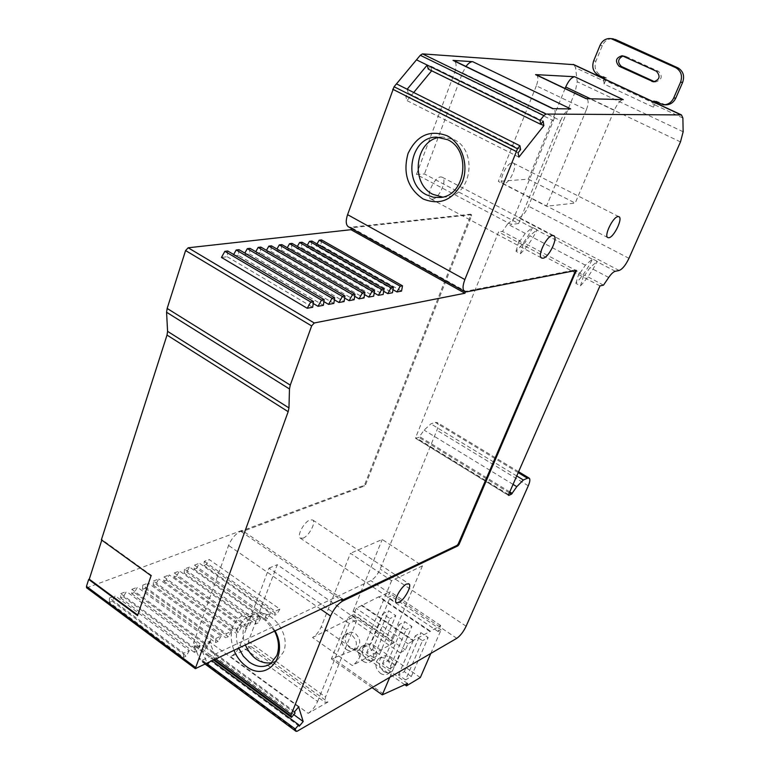 <?xml version="1.0" encoding="UTF-8"?>
<svg xmlns="http://www.w3.org/2000/svg" width="770" height="770" viewBox="0 0 770 770"><rect width="100%" height="100%" fill="white"/><g stroke="black" fill="none" stroke-linecap="round" stroke-linejoin="round"><path stroke-width="0.58" stroke-dasharray="3.85 2.89" d="M599.955 285.92L498.546 231.953L415.656 437.514L415.867 438.39L418.899 437.35L424.126 430.132L430.853 423.875L435.271 422.412L437.254 422.528C438.563 423.702 438.448 426.272 436.908 430.257L380.197 569.049C377.656 574.593 374.538 578.453 370.842 580.638L201.528 660.554L200.335 660.544L199.228 658.013L206.822 663.625M520.135 240.827L518.951 241L523.407 243.378L520.472 253.696L516.035 251.318C522.31 245.149 527.835 237.198 532.628 227.468L525.255 233.397L520.135 240.827L502.454 231.433L498.546 231.953M523.407 243.378L524.591 243.195L529.712 235.745L537.075 229.797L532.628 227.468M580.214 272.753L579.098 272.975L583.727 275.439L580.455 285.814L575.845 283.341C582.033 276.95 587.616 268.817 592.602 258.951L585.383 265.159L580.214 272.753L524.591 243.195M583.727 275.439L584.834 275.208L590.022 267.604L597.222 261.377L592.602 258.951M603.507 285.131L584.834 275.208M525.255 233.397L507.555 224.051L502.454 231.433M507.555 224.051L514.35 218.276L518.595 217.766C522.147 216.716 525.438 212.847 528.47 206.167L575.2 91.813L577.211 81.736L575.594 67.799L574.006 64.69M603.978 78.704L603.574 79.695L653.056 102.843L653.374 107.174L604.094 84.065L603.815 81.014L575.594 67.799M603.574 79.695L603.815 81.014M209.074 662.547L211.134 660.246L211.75 661.757L212.318 661.112M212.222 661.045L211.134 660.246M299.203 726.235L211.75 661.757M212.491 660.92L215.735 657.291L209.623 641.882L205.552 646.405L206.177 647.974L202.577 651.969L207.274 663.403M293.803 714.647L215.735 657.291M298.644 706.937L209.623 641.882M294.583 711.711L205.552 646.405M295.054 713.184L206.177 647.974M213.858 660.265L194.098 645.722L193.636 642.642L228.594 545.449C231.539 538.49 235.572 533.764 240.712 531.262L363.748 485.485L364.884 484.109L470.663 215.446L470.499 214.214L350.716 227.237L348.541 226.871M342.429 598.954L242.098 530.357L241.559 531.849L364.528 485.986L365.673 484.609L471.548 215.908L471.384 214.686L351.688 227.776L465.715 291.291L575.296 269.895L576.335 270.386M240.712 531.262L340.773 599.743M275.102 631.063L270.299 623.873L264.226 618.281C250.048 610.148 239.624 612.901 232.964 626.52C230.365 634.037 230.75 642.074 234.109 650.612M214.715 659.861L193.482 644.23M407.176 89.233L408.264 93.17L405.752 96.202L406.983 100.62L413.702 92.506M520.616 149.611L408.264 93.17M518.085 152.787L405.752 96.202M518.884 157.128L406.983 100.62M431.672 70.782L430.7 66.085L428.216 69.079M540.829 124.143L431.816 70.609M543.187 121.188L430.7 66.085M205.523 664.24L200.19 660.304M312.524 637.522L355.201 616.173L393.913 642.757L352.352 665.55L312.524 637.522C316.075 635.356 318.982 631.785 321.225 626.79L350.456 553.293L391.603 580.715L422.461 565.835L382.209 539.472L350.456 553.293M327.962 702.038L308.164 713.347L230.653 656.723L251.376 646.752L327.962 702.038L325.036 702.279L325.517 697.004L357.107 619.561L277.267 564.689L248.373 641.4L248.219 646.762L251.376 646.752M361.775 605.153L413.432 640.342L429.949 631.515L378.936 597.096L390.072 591.61L387.618 597.53L390.756 595.97L371.044 643.441L356.683 651.141L357.675 648.725L331.389 658.889L348.3 617.107L353.728 614.402L356.202 608.3L379.138 596.596L430.161 631.015M430.815 653.432L441.104 629.793L438.082 631.496L440.671 625.529L429.949 631.515M413.432 640.342L413.211 640.852L361.573 605.653M389.745 677.34L400.179 652.825L405.415 649.88L408.033 643.739L413.211 640.852M405.415 649.88L353.728 614.402M400.179 652.825L348.3 617.107M408.033 643.739L356.202 608.3M372.074 687.629L331.389 658.889M363.151 661.257C365.962 663.076 368.561 663.191 370.938 661.613C374.884 656.983 374.249 652.142 369.022 647.098C366.26 645.327 363.709 645.193 361.361 646.694C357.319 651.295 357.925 656.146 363.151 661.257M380.342 673.278C383.258 675.165 385.934 675.261 388.369 673.577C392.219 668.909 391.535 664.087 386.328 659.101C383.45 657.262 380.813 657.147 378.417 658.754C374.47 663.394 375.115 668.235 380.342 673.278M346.163 649.36C348.868 651.122 351.389 651.266 353.709 649.784C357.742 645.183 357.145 640.332 351.928 635.24L348.069 633.826L344.488 634.778C340.369 639.341 340.927 644.201 346.163 649.36M383.614 694.059L332.756 658.158M407.513 683.442L357.675 648.725M404.741 684.674L356.683 651.141M420.324 677.542L371.044 643.441M373.642 657.686L366.626 652.796L372.507 649.601L379.494 654.452L373.642 657.686L389.957 618.637L382.815 613.786L388.677 610.793L395.79 615.605L389.957 618.637M405.569 679.91L398.523 675.001L404.279 671.642L411.296 676.503L405.569 679.91L422.461 640.727L415.29 635.847L421.007 632.68L428.149 637.522L422.461 640.727M389.553 668.755L382.459 663.817L388.282 660.544L395.337 665.444L389.553 668.755L406.156 629.648L398.937 624.74L404.722 621.659L411.911 626.53L406.156 629.648M441.104 629.793L390.756 595.97M438.082 631.496L387.618 597.53M440.671 625.529L390.072 591.61M379.138 596.596L378.936 597.096M383.653 671.382C386.559 673.259 389.235 673.355 391.661 671.671C395.511 667.022 394.827 662.21 389.63 657.243C386.761 655.414 384.134 655.309 381.737 656.906C377.8 661.526 378.436 666.358 383.653 671.382M349.551 647.57C352.256 649.322 354.768 649.457 357.088 647.984C361.111 643.393 360.524 638.561 355.307 633.489L351.457 632.083L347.886 633.036C343.776 637.589 344.325 642.43 349.551 647.57M442.567 197.072L446.485 196.947C471.75 195.474 477.891 150.227 453.896 139.562L442.981 137.022L439.882 137.31M575.537 270.501L575.44 269.904M350.716 227.237L351.688 227.776L351.428 228.478M466.707 291.84L465.715 291.291L465.484 291.878M86.721 587.856L242.098 530.357M101.38 539.837L101.958 539.635L101.794 540.136M308.164 713.347C312.023 710.749 315.171 706.793 317.606 701.48L240.086 645.337C237.815 650.583 234.667 654.375 230.653 656.723M215.937 638.417L221.173 636.01L148.196 583.054L145.232 588.29L142.546 589.339L215.513 642.575L215.937 638.417L142.768 585.152L148.196 583.054M109.321 602.294L109.465 598.021L183.809 653.143L189.343 650.612L115.192 595.807L112.16 601.187L109.321 602.294L183.462 657.388L183.809 653.143M109.465 598.021L115.192 595.807M176.58 576.066L174.03 577.067L174.328 572.947L179.477 570.955L176.58 576.066L248.306 627.425L245.851 628.561L246.342 624.47L251.299 622.199L179.477 570.955M174.328 572.947L246.342 624.47M196.581 568.27L194.127 569.232L194.464 565.161L265.727 615.586L270.511 613.392L199.44 563.245L196.581 568.27L267.565 618.531L265.198 619.629L265.727 615.586M194.464 565.161L199.44 563.245M256.121 619.985L260.992 617.752L189.545 567.067L186.667 572.139L184.165 573.111L255.611 624.056L256.121 619.985L184.482 569.02L189.545 567.067M134.403 592.515L131.67 593.583L131.863 589.358L205.426 643.229L210.759 640.784L137.397 587.221L134.403 592.515L207.669 646.203L205.022 647.426L205.426 643.229M131.863 589.358L137.397 587.221M166.31 580.07L163.721 581.081L163.991 576.942L236.39 629.032L241.434 626.722L169.227 574.921L166.31 580.07L238.421 631.997L235.918 633.152L236.39 629.032M163.991 576.942L169.227 574.921M120.765 593.651L126.395 591.476L123.383 596.808L120.601 597.895L120.765 593.651L194.714 648.138L200.142 645.655L126.395 591.476M204.281 561.369L275.159 611.255L279.866 609.099L209.171 559.482L206.331 564.468L203.915 565.411L204.281 561.369L209.171 559.482M153.471 581.013L158.803 578.944L155.867 584.151L153.22 585.181L153.471 581.013L226.255 633.681L231.395 631.323L158.803 578.944M323.9 301.628L243.936 254.668L244.822 253.089M250.029 248.364L249.47 253.984L243.936 254.668M249.47 253.984L333.843 303.428M271.454 245.832L270.847 251.357L265.534 252.011L266.468 250.346M270.847 251.357L354.152 299.732M344.633 298.048L265.534 252.011M354.691 296.306L276.016 250.722L276.969 249.028M281.858 244.61L281.233 250.077L276.016 250.722M281.233 250.077L364.008 297.942M238.989 249.663L238.459 255.342L323.381 305.324M313.207 303.467L232.81 256.035L233.676 254.495M238.459 255.342L232.81 256.035M321.552 239.922L320.84 245.207L401.545 291.108M392.979 289.664L316.008 245.803L317.028 243.975M320.84 245.207L316.008 245.803M227.718 250.991L227.217 256.718L221.462 257.43M227.217 256.718L312.687 307.269M292.071 243.407L291.416 248.825L286.305 249.451L287.277 247.728M291.416 248.825L373.671 296.181M364.547 294.602L286.305 249.451M260.847 247.083L260.26 252.656L344.103 301.561M334.373 299.819L254.841 253.32L255.746 251.703M260.26 252.656L254.841 253.32M302.081 242.223L301.407 247.594L296.392 248.209L297.384 246.448M301.407 247.594L383.142 294.458M374.21 292.927L296.392 248.209M311.908 241.058L311.215 246.39L306.287 246.997L307.297 245.207M311.215 246.39L392.431 292.764M383.681 291.281L306.287 246.997M395.337 665.444L411.911 626.53M665.684 104.836L655.982 101.111L653.826 101.053M366.501 659.409C369.311 661.218 371.9 661.343 374.278 659.765C378.214 655.145 377.579 650.323 372.372 645.299C369.61 643.528 367.059 643.402 364.72 644.904C360.687 649.485 361.284 654.327 366.501 659.409M653.056 102.843L653.48 101.842M653.374 107.174L655.299 102.689M655.645 101.9L655.982 101.111M536.469 74.873C538.442 76.5 538.394 80.147 536.324 85.817L586.355 109.812C588.626 103.825 588.732 100.148 586.673 98.781L586.057 98.656M586.355 109.812L546.479 206.235L575.209 203.107L614.354 110.139C617.338 103.709 620.322 100.206 623.286 99.638M416.454 174.453L454.647 72.476L553.37 120.649L511.232 224.465L416.454 174.453L424.443 173.981L518.624 223.531L511.232 224.465M654.731 81.784L655.636 81.957C661.931 79.839 662.883 76.288 658.494 71.331L625.635 56.297L623.026 55.96M274.669 631.265L265.275 620.302C258.056 615.509 251.309 614.884 245.024 618.445L237.93 627.473C235.678 633.979 235.976 640.938 238.844 648.35M271.8 662.826L277.104 660.468L283.37 652.219C292.167 632.603 267.344 604.152 251.646 615.451L244.562 624.441C242.3 630.919 242.598 637.839 245.447 645.202M411.296 676.503L428.149 637.522M404.279 671.642L421.007 632.68M388.282 660.544L404.722 621.659M536.324 85.817L498.325 181.383L546.479 206.235M317.606 701.48L349.243 623.527L357.107 619.561M391.603 580.715L361.053 654.587C358.724 659.611 355.827 663.268 352.352 665.55M553.37 120.649C555.738 114.278 555.776 110.341 553.486 108.83L552.706 108.676M454.647 72.476C456.677 66.49 456.523 62.582 454.185 60.734M398.523 675.001L415.29 635.847M355.201 616.173L352.843 616.26L353.199 610.985L392.19 637.704L391.661 642.931L393.913 642.757M612.265 38.75C607.742 38.798 604.431 41.089 602.313 45.623L595.951 61.119C593.978 67.452 595.547 72.178 600.667 75.287L598.367 75.152M518.624 223.531L560.589 120.64L462.52 72.88L424.443 173.981M565.103 88.502L528.336 179.179L498.325 181.383M528.336 179.179L575.209 203.107M240.086 645.337L269 568.125L349.243 623.527M269 568.125L277.267 564.689M560.589 120.64C563.842 113.488 567.211 109.581 570.724 108.907M462.52 72.88L465.975 66.441M372.507 649.601L388.677 610.793M366.626 652.796L382.815 613.786M382.459 663.817L398.937 624.74M379.494 654.452L395.79 615.605M353.199 610.985L382.209 539.472M392.19 637.704L422.461 565.835M194.098 645.722L199.228 658.013M137.551 615.596L151.074 575.739M151.642 575.517L101.958 539.635M575.845 283.341L579.098 272.975M580.455 285.814C586.634 279.394 592.226 271.252 597.222 261.377M516.035 251.318L518.951 241M520.472 253.696C526.738 247.507 532.272 239.537 537.075 229.797M604.094 84.065L606.587 78.049L604.306 77.924M606.587 78.049L600.667 75.287M221.173 636.01L218.102 641.381L215.513 642.575M251.299 622.199L248.306 627.425M174.03 577.067L245.851 628.561M210.759 640.784L207.669 646.203M189.343 650.612L186.196 656.117L183.462 657.388M241.434 626.722L238.421 631.997M131.67 593.583L205.022 647.426M186.667 572.139L258.017 622.94L255.611 624.056M270.511 613.392L267.565 618.531M260.992 617.752L258.017 622.94M184.165 573.111L184.482 569.02M200.142 645.655L197.033 651.112L194.338 652.354L194.714 648.138M123.383 596.808L197.033 651.112M194.127 569.232L265.198 619.629M163.721 581.081L235.918 633.152M112.16 601.187L186.196 656.117M279.866 609.099L276.94 614.2L274.611 615.269L275.159 611.255M155.867 584.151L228.353 636.646L225.812 637.82L226.255 633.681M153.22 585.181L225.812 637.82M231.395 631.323L228.353 636.646M206.331 564.468L276.94 614.2M203.915 565.411L274.611 615.269M145.232 588.29L218.102 641.381M142.546 589.339L142.768 585.152M120.601 597.895L194.338 652.354M512.262 162.855L513.244 163.028C518.22 164.761 509.653 183.703 503.965 183.626L502.887 183.433C497.921 181.73 506.593 162.614 512.262 162.855M432.326 199.228C438.871 199.209 447.774 179.381 442.173 177.196L440.825 176.946C434.309 176.782 425.29 196.793 430.873 198.958L432.326 199.228M303.034 538.192C308.837 536.218 316.268 522.378 312.774 520.019L310.021 519.875C304.237 521.733 296.691 535.689 300.175 538.066L303.034 538.192M466.129 626.212L380.197 569.049M528.287 485.783L436.908 430.257M518.2 472.616L435.271 422.412M516.737 475.976L430.853 423.875M513.051 484.388L424.126 430.132M509.759 491.895L419.66 436.648M509.355 492.838L418.899 437.35M508.412 495.254L415.867 438.39M508.585 494.59L415.656 437.514M532.003 227.545L514.35 218.276M619.138 270.482L518.595 217.766M615.278 271.281L596.635 261.492M592.014 259.067L536.459 229.883M628.965 258.316L528.47 206.167M680.488 141.901L575.2 91.813M683.144 131.766L577.211 81.736M682.884 118.031L653.229 104.152M471.384 214.686L470.499 214.214M471.548 215.908L470.663 215.446M365.673 484.609L364.884 484.109M364.528 485.986L363.748 485.485M320.801 609.272L228.594 545.449M216.129 659.178L193.636 642.642M297.124 731.25L201.528 660.554M456.793 638.32L370.842 580.638M576.191 270.366L575.296 269.895M248.373 641.4L325.517 697.004M87.53 587.818L196.234 668.678M662.113 103.969L659.967 103.921M614.354 110.139L590.455 98.772M625.635 56.297L623.392 56.104M361.053 654.587L321.225 626.79M595.951 61.119L593.631 60.946M658.494 71.331L656.338 71.177M608.704 277.469L590.022 267.604M585.383 265.159L529.712 235.745M602.313 45.623L600.013 45.401M518.595 471.731L437.254 422.528M415.627 438.371L508.489 495.437M470.663 214.243L471.548 214.715M205.407 664.298L200.335 660.544M391.661 671.671L388.369 673.577M357.088 647.984L353.709 649.784M442.981 137.022L436.677 137.147M248.219 646.762L325.036 702.279M624.393 55.931L622.15 55.738M251.646 615.451L245.024 618.445M352.843 616.26L391.661 642.931M655.636 81.957L653.797 81.861M374.278 659.765L370.938 661.613M364.72 644.904L361.361 646.694M446.485 196.947L440.238 197.486M347.886 633.036L344.488 634.778M381.737 656.906L378.417 658.754M277.104 660.468L270.607 663.75M618.897 216.678L513.244 163.028M607.896 237.612L502.887 183.433M442.173 177.196L553.688 235.649M430.873 198.958L541.685 258.046M312.774 520.019L408.774 583.737M300.175 538.066L396.242 602.698"/><path stroke-width="1.16" d="M205.523 664.24L296.036 731.346L297.124 731.25L456.793 638.32C460.287 635.876 463.405 631.843 466.129 626.212L528.287 485.783C530.001 481.75 530.309 479.219 529.231 478.17L527.45 478.218L523.359 479.999L516.737 475.976M519.914 145.742L396.483 83.872L394.086 86.741L517.507 148.774L519.914 145.742L520.616 149.611L518.085 152.787L518.884 157.128L543.861 125.635L543.187 121.188L540.684 124.326L540.068 120.38L543.88 115.596L545.988 114.056L681.488 114.932L682.884 118.031L683.144 131.766L680.488 141.901L628.965 258.316C625.683 265.14 622.401 269.192 619.138 270.482L615.278 271.281C613.411 271.781 611.216 273.851 608.704 277.469L603.507 285.131L599.955 285.92L508.585 494.59L508.7 495.428L511.521 494.167L516.805 486.669L523.359 479.999M545.988 114.056L422.48 53.89L574.006 64.69M552.706 108.676L570.724 108.907L472.684 61.677L453.039 60.397L552.706 108.676M586.057 98.656L623.286 99.638L574.661 76.731L535.574 74.613L586.057 98.656M422.48 53.89L420.276 55.286L543.88 115.596M396.483 83.872L420.276 55.286M540.068 120.38L416.493 59.829M295.93 731.125L295.228 728.969L207.602 664.202L209.074 662.547M295.228 728.969L298.75 724.811L212.222 661.045M298.75 724.811L299.203 726.235L303.178 721.529L293.803 714.647M303.178 721.529L298.644 706.937L294.583 711.711L295.054 713.184L291.464 717.399L213.858 660.265M394.086 86.741L347.588 214.666C345.566 220.826 345.846 224.869 348.406 226.794L348.541 226.871M517.507 148.774L464.868 279.568C462.539 285.843 462.462 289.847 464.647 291.57L466.707 291.84L576.335 270.386L459.064 544.4L458.266 543.889L457.13 545.333L341.822 600.456L342.429 598.954L195.31 668.649L288.163 411.681L288.962 407.927L289.472 388.966L166.58 312.264L167.581 331.36L167.013 335.085L101.38 539.837L151.074 575.739L137.551 615.596L88.685 579.415L86.452 586.384L86.721 587.856M447.052 135.741C429.727 129.427 416.724 135.366 408.023 153.548C402.71 173.279 407.734 188.419 423.105 198.958C440.084 205.734 453.183 200.065 462.404 181.951C469.142 164.992 461.865 143.105 447.052 135.741M459.064 544.4L457.929 545.843L342.689 601.052C337.818 603.95 333.766 608.935 330.561 616.029L291.281 714.425L216.129 659.178M340.773 599.743L342.689 601.052M234.109 650.612C236.842 657.108 240.827 662.316 246.063 666.223C266.613 682.836 289.26 656.319 275.102 631.063M291.464 717.399L291.012 716.004L214.715 659.861M291.012 716.004L291.281 714.425M413.702 92.506L431.672 70.782M543.861 125.635L540.829 124.143M540.684 124.326L428.216 69.079L427.206 65.075L407.176 89.233M389.745 677.34L382.295 694.848L407.513 683.442L406.464 685.878L420.324 677.542L430.815 653.432M382.295 694.848L372.074 687.629M406.464 685.878L404.741 684.674M439.882 137.31C414.972 140.13 410.006 183.693 433 194.377L442.567 197.072M447.639 139.707L436.677 137.147C409.871 136.434 402.094 183.462 426.695 194.897L433.317 197.245L440.238 197.486C465.619 196.013 471.76 150.448 447.639 139.707M576.239 271.569L575.344 271.098L575.537 270.501M575.344 271.098L458.266 543.889M351.428 228.478L350.985 229.691L188.178 247.786L185.58 250.548L167.157 308.452L166.58 312.264M465.484 291.878L464.936 293.245L350.985 229.691M188.178 247.786L314.247 322.986L464.936 293.245M314.247 322.986L311.638 325.931L290.28 385.115L289.472 388.966M101.794 540.136L89.272 579.204L88.685 579.415M244.822 253.089L247.286 248.681L250.029 248.364L334.671 297.778L333.843 303.428L328.588 304.381L323.9 301.628M266.468 250.346L268.826 246.14L352.525 294.631L355.018 294.188L354.152 299.732L349.108 300.647L344.633 298.048M276.969 249.028L279.279 244.908L362.439 292.879L364.893 292.446L364.008 297.942L359.061 298.837L354.691 296.306M318.01 306.306L321.523 300.098L324.18 299.636L323.381 305.324L318.01 306.306L313.207 303.467M317.028 243.975L319.155 240.211L321.552 239.922L402.498 285.814L401.545 291.108L396.964 291.945L392.979 289.664M312.687 307.269L307.211 308.269L221.462 257.43L224.869 251.328L227.718 250.991L313.467 301.522L312.687 307.269M287.277 247.728L289.539 243.705L372.17 291.166L374.576 290.742L373.671 296.181L368.82 297.066L364.547 294.602M338.954 302.494L342.4 296.421L344.95 295.969L344.103 301.561L338.954 302.494L334.373 299.819M378.388 295.324L381.708 289.481L384.066 289.068L383.142 294.458L378.388 295.324L374.21 292.927M387.762 293.62L391.064 287.826L393.374 287.422L392.431 292.764L387.762 293.62L383.681 291.281M653.48 101.842L653.826 101.053L663.548 104.797C668.1 104.73 671.479 102.477 673.673 98.031L680.545 82.255C682.701 75.73 681.075 70.85 675.665 67.635L611.014 38.615L615.461 39.52L613.18 39.28M655.299 102.689L655.645 101.9M536.469 74.873L535.574 74.613M590.455 98.772L565.709 87C568.587 80.638 571.571 77.212 574.661 76.731M623.026 55.96C617.8 58.847 617.261 62.341 621.39 66.461L619.138 66.297C614.797 61.225 615.808 57.702 622.15 55.738L656.338 71.177C660.737 76.163 659.774 79.714 653.461 81.841L619.138 66.297M238.844 648.35L243.272 656.136L249.384 662.171C256.968 667.34 264.043 667.86 270.607 663.75L276.882 655.462C279.577 647.791 278.836 639.726 274.669 631.265M663.923 104.797L665.684 104.836C670.237 104.778 673.606 102.525 675.791 98.098L682.644 82.371C684.8 75.864 683.183 71.004 677.783 67.799L615.461 39.52M307.297 245.207L309.473 241.347L311.908 241.058L393.374 287.422M279.279 244.908L281.858 244.61L364.893 292.446M454.185 60.734L453.039 60.397M611.014 38.615C606.067 38.163 602.4 40.425 600.013 45.401L593.631 60.946C591.658 67.298 593.237 72.034 598.367 75.152L604.306 77.924L603.978 78.704M465.975 66.441C468.391 63.246 470.634 61.658 472.684 61.677M621.39 66.461L654.731 81.784M207.274 663.403L207.602 664.202L206.822 663.625M565.709 87L565.103 88.502M245.447 645.202C251.723 658.283 260.51 664.154 271.8 662.826M89.272 579.204L137.734 615.066M612.265 38.75L613.295 38.856M233.676 254.495L236.188 249.99L321.523 300.098M297.384 246.448L299.597 242.512L381.708 289.481M289.539 243.705L292.071 243.407L374.576 290.742M236.188 249.99L238.989 249.663L324.18 299.636M268.826 246.14L271.454 245.832L355.018 294.188M328.588 304.381L332.062 298.24L334.671 297.778M247.286 248.681L332.062 298.24M396.964 291.945L400.236 286.209L402.498 285.814M319.155 240.211L400.236 286.209M224.869 251.328L310.753 302.004L313.467 301.522M307.211 308.269L310.753 302.004M299.597 242.512L302.081 242.223L384.066 289.068M255.746 251.703L258.162 247.401L260.847 247.083L344.95 295.969M258.162 247.401L342.4 296.421M368.82 297.066L372.17 291.166M359.061 298.837L362.439 292.879M309.473 241.347L391.064 287.826M349.108 300.647L352.525 294.631M618.031 216.572L618.897 216.678C623.228 218.064 613.95 237.41 608.839 237.728L607.896 237.612C603.565 236.265 612.959 216.726 618.031 216.572M542.975 258.21C548.894 257.719 558.568 237.42 553.688 235.649L552.485 235.485C546.613 235.784 536.815 256.294 541.685 258.046L542.975 258.21M398.822 602.583C404.24 600.157 412.056 585.97 409.082 583.939L406.589 584.035C401.208 586.336 393.268 600.667 396.242 602.698L398.822 602.583M527.45 478.218L518.2 472.616M516.805 486.669L513.051 484.388M512.252 493.426L509.759 491.895M511.521 494.167L509.355 492.838M680.901 114.836L573.063 64.42M516.044 151.353L392.71 89.233M464.868 279.568L347.588 214.666M330.561 616.029L320.801 609.272M457.929 545.843L457.13 545.333M86.452 586.384L195.349 667.349M288.163 411.681L167.013 335.085M288.962 407.927L167.581 331.36M185.58 250.548L311.638 325.931M290.28 385.115L167.157 308.452M675.791 98.098L673.673 98.031M654.115 81.553L651.949 81.437M677.783 67.799L675.665 67.635M682.644 82.371L680.545 82.255M529.086 478.083L518.595 471.731M681.488 114.932L573.727 64.564M348.406 226.794L464.647 291.57M296.036 731.346L205.407 664.298M86.519 587.702L195.31 668.649M536.228 74.748L586.451 98.666M453.896 60.599L553.197 108.686"/></g></svg>
